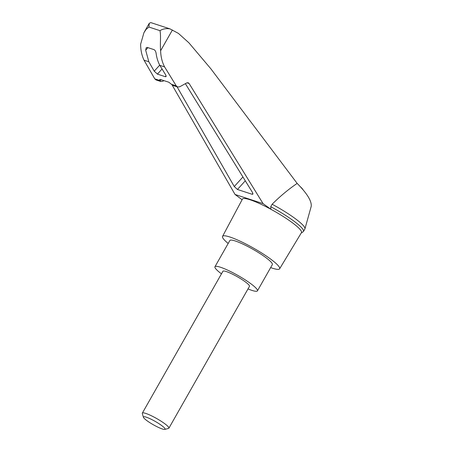 <?xml version="1.0" encoding="UTF-8"?>
<svg xmlns="http://www.w3.org/2000/svg" width="452" height="452" viewBox="0 0 452 452"><rect width="100%" height="100%" fill="white"/><g stroke="black" fill="none" stroke-linecap="round" stroke-linejoin="round"><path stroke-width="0.68" d="M228.181 243.458A32.821 5.068 29.6 0 1 222.548 236.385L242.43 199.112A33.94 5.243 29.6 0 1 270.878 209.265L263.07 203.626L189.105 83.49L188.179 82.733L186.778 82.897L179.766 86.761L177.664 87.01L176.269 85.874L164.59 66.902C162.11 62.065 160.788 56.675 160.618 50.731C159.957 43.963 161.11 35.81 159.968 30.657L148.923 27.047L149.262 23.301L150.782 22.6L170.031 28.888L178.45 33.414L188.891 42.804L210.852 68.789L297.15 183.405C307.106 193.496 311.801 201.134 311.225 206.31L304.947 228.814A35.109 5.424 29.6 0 1 304.868 229.006L303.473 231.464A35.109 5.424 29.6 0 1 303.354 231.616L301.252 232.972M297.15 183.405C288.331 189.422 279.991 196.371 272.127 204.247A35.109 5.424 29.6 0 1 304.947 228.814M222.548 236.385A32.821 5.068 29.6 0 1 253.6 248.171A32.821 5.068 29.6 0 1 279.618 268.81L301.456 232.644A33.94 5.243 29.6 0 0 270.878 209.265L270.731 206.7L272.127 204.247M270.731 206.7A35.109 5.424 29.6 0 1 303.473 231.464M163.935 80.625L162.867 81.241L160.839 81.507L159.607 80.428L159.624 79.535L160.398 79.473L168.833 82.224L172.901 85.451L177.664 87.01M185.371 83.671L252.504 192.501L252.883 194.196L252.109 194.258L237.453 189.473L234.266 186.54L177.06 86.812M156.143 53.59C156.737 57.856 157.951 61.771 159.799 65.337L165.72 74.936L166.099 76.631L165.325 76.699L157.426 74.117L154.239 71.184L148.827 61.754L145.674 50.166L146.222 47.703L147.205 47.404L154.092 49.658C155.2 50.358 155.883 51.669 156.143 53.59M148.923 27.047L146.16 29.34L143.945 32.663L140.629 44.2C140.645 50.093 141.781 55.421 144.035 60.189L148.827 61.754M159.799 65.337L164.59 66.902M164.794 429.4L168.545 428.417A15.266 2.356 -150.4 0 0 168.89 428.191A15.266 2.356 -150.4 0 0 164.573 423.575A15.266 2.356 -150.4 0 0 150.759 415.461A15.266 2.356 -150.4 0 0 142.346 413.105A15.266 2.356 -150.4 0 0 142.323 413.523L143.397 417.247A12.458 1.927 -150.4 0 0 153.296 424.733A12.458 1.927 -150.4 0 0 164.794 429.4A12.458 1.927 -150.4 0 0 161.55 425.451A12.458 1.927 -150.4 0 0 149.499 418.467A12.458 1.927 -150.4 0 0 143.397 417.247M142.346 413.105L222.921 271.268A15.266 2.356 29.6 0 1 231.334 273.618A15.266 2.356 29.6 0 1 245.148 281.732A15.266 2.356 29.6 0 1 249.464 286.348L168.89 428.191M221.463 273.827A24.425 3.774 29.6 0 1 214.954 266.742A24.425 3.774 29.6 0 1 238.057 275.528A24.425 3.774 29.6 0 1 257.431 290.873A24.425 3.774 29.6 0 1 248.012 288.907M214.954 266.742L229.853 240.515A24.425 3.774 29.6 0 1 252.956 249.301A24.425 3.774 29.6 0 1 272.33 264.646L257.431 290.873M170.031 28.888C166.279 28.25 162.923 28.838 159.968 30.657M172.139 85.044L235.046 194.473L242.097 199.739M144.035 60.189L154.765 78.846L156.07 79.953L160.839 81.507M235.046 194.473L263.07 203.626M279.618 268.81A32.821 5.068 29.6 0 1 270.658 267.59M172.404 29.99L160.618 50.731M159.985 80.993L161.144 79.716M234.266 186.54L242.922 176.964M237.453 189.473L245.289 180.8M252.109 194.258L252.922 193.366M303.089 189.778L302.168 188.54A14.249 2.203 -150.4 0 0 301.213 187.625M145.674 50.166L147.951 47.646M154.239 71.184L159.697 65.144M157.426 74.117L162.053 68.992M165.325 76.699L166.133 75.8M154.765 78.846L159.607 80.428M171.421 84.292L176.269 85.874M186.987 82.795L189.105 83.49M143.945 32.663L149.239 23.346M302.168 188.54A42.742 42.742 0 0 0 300.569 186.919"/></g></svg>
